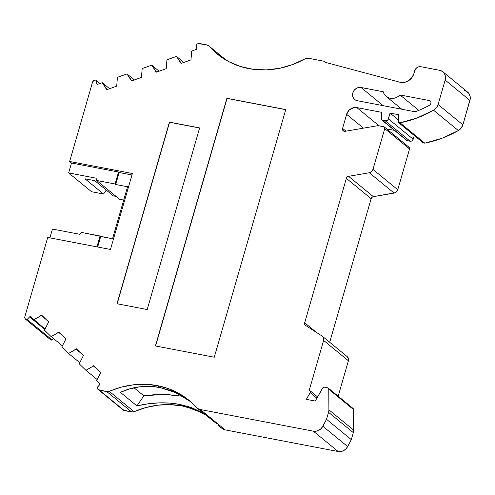 <?xml version="1.0" encoding="UTF-8"?>
<svg xmlns="http://www.w3.org/2000/svg" width="495" height="495" viewBox="0 0 495 495"><rect width="100%" height="100%" fill="white"/><g stroke="black" fill="none" stroke-linecap="round" stroke-linejoin="round"><path stroke-width="0.74" d="M203.538 413.696L193.18 408.988L182.086 405.95A87.677 77.981 -50.6 0 1 206.768 415.602A87.677 77.981 -50.6 0 0 182.086 405.95L180.359 404.533L169.859 403.109L158.945 402.881L147.949 403.821L136.929 405.912L120.365 392.318L129.764 388.853L139.547 386.83L149.465 386.341L159.489 387.412C145.864 385.017 132.821 386.657 120.365 392.318L136.929 405.912C151.909 402.317 166.388 401.86 180.359 404.533L191.466 407.552L180.359 404.533L182.086 405.95A87.677 77.981 -50.6 0 0 134.065 411.685L109.277 391.347A87.677 77.981 129.4 0 1 157.299 385.611L159.489 387.412L149.465 386.341L139.547 386.83L129.764 388.853L120.365 392.318L136.929 405.912L147.949 403.821L158.945 402.881L169.859 403.109L180.359 404.533L182.086 405.95L170.206 404.632L158.066 405.164L145.926 407.534L134.065 411.685L109.277 391.347A4.381 3.898 129.4 0 1 106.871 391.638L131.658 411.97L124.208 410.547L99.421 390.209A2.63 2.339 129.4 0 1 98.344 389.652L97.187 388.532A0.879 0.78 129.4 0 1 97.224 387.35L99.619 384.794L97.039 387.641L97.02 388.278L98.344 389.652L106.871 391.638L131.658 411.97A4.381 3.898 -50.6 0 0 134.065 411.685L131.658 411.97L124.208 410.547L99.421 390.209L106.871 391.638L131.658 411.97L123.131 409.99A2.63 2.339 -50.6 0 0 124.208 410.547L99.421 390.209A2.63 2.339 129.4 0 1 98.344 389.652L97.187 388.532A0.879 0.78 129.4 0 1 97.224 387.35L99.619 384.794L99.656 383.613A0.879 0.78 129.4 0 1 99.619 384.794A0.879 0.78 129.4 0 0 99.656 383.613L96.575 380.624L99.656 383.613L96.575 380.624L100.77 372.419L93.765 365.638L93.407 366.022L98.363 370.093L93.407 366.022L93.765 365.638L100.77 372.419L100.411 372.803L100.77 372.419L93.765 365.638L93.407 366.022L98.363 370.093M216.779 423.819L201.36 411.506M204.447 413.702L191.466 407.552L204.454 413.702M345.974 131.163L342.589 128.384A2.63 2.339 129.4 0 0 345.077 131.317L378.168 125.612L383.662 126.664A1.751 1.559 129.4 0 1 384.757 128.62L384.225 126.906L378.168 125.612L345.077 131.317A2.63 2.339 129.4 0 1 342.589 128.384L345.974 131.163L342.589 128.384L343.004 130.606L345.077 131.317L378.168 125.612L383.662 126.664A1.751 1.559 129.4 0 1 384.757 128.62L372.976 169.414L371.603 171.617L369.326 172.755L394.113 193.093A4.325 3.849 -50.6 0 0 397.763 189.752L372.976 169.414A4.325 3.849 129.4 0 1 369.326 172.755L348.579 176.331L347.199 177.024L346.358 178.361A2.63 2.339 129.4 0 1 348.579 176.331L373.366 196.67A2.63 2.339 -50.6 0 0 371.145 198.699L346.358 178.361L304.679 322.765A2.63 2.339 129.4 0 0 305.557 325.388L322.177 336.117L305.557 325.388A2.63 2.339 129.4 0 1 304.679 322.765L304.697 324.268L305.557 325.388L322.177 336.117A4.325 3.849 129.4 0 1 322.486 336.346A4.325 3.849 129.4 0 1 323.619 340.436L309.22 390.314A1.751 1.559 129.4 0 1 310.192 392.69L316.874 398.172M465.956 91.105L468.431 92.874L469.322 94.13L470.25 97.138L470.25 98.771L462.881 124.845L438.094 104.513A8.768 7.796 129.4 0 1 433.577 110.237L458.364 130.569A8.768 7.796 -50.6 0 0 462.881 124.845L438.094 104.513L445.147 80.072L469.934 100.411L445.147 80.072A8.768 7.796 129.4 0 0 439.684 70.315L442.505 71.521L444.535 73.798L445.463 76.799L445.147 80.072A8.768 7.796 129.4 0 0 442.864 71.794A8.768 7.796 129.4 0 0 439.684 70.315L420.849 66.707A5.259 4.678 129.4 0 0 414.711 70.76L413.888 73.6L415.614 68.935L417.099 67.524L418.937 66.738L420.849 66.707A5.259 4.678 129.4 0 0 414.711 70.76L413.888 73.6A11.397 10.135 129.4 0 1 400.591 82.38A11.397 10.135 129.4 0 1 399.923 82.226L326.18 62.58A4.381 3.898 129.4 0 1 324.85 61.9A4.381 3.898 129.4 0 1 324.633 61.702L326.18 62.58L399.923 82.226A11.397 10.135 129.4 0 0 400.591 82.38L404.731 82.306L408.709 80.617L411.927 77.56L413.888 73.6A11.397 10.135 129.4 0 1 400.591 82.38A11.397 10.135 129.4 0 1 399.923 82.226L326.18 62.58A4.381 3.898 129.4 0 1 324.633 61.702L325.085 62.073M127.549 186.77L115.719 184.505L127.549 186.77L115.719 184.505L115.1 183.998L118.552 172.025L71.497 163.016L69.64 161.488L92.503 82.281A2.63 2.339 129.4 0 1 94.298 80.363L95.133 80.066A0.879 0.78 129.4 0 1 96.117 80.574L99.761 83.562M26.093 319.659L50.787 339.917A0.879 0.78 -50.6 0 0 51.944 339.824L53.293 338.382L51.944 339.824L27.157 319.485L29.552 316.93L44.798 329.435L29.552 316.93A0.879 0.78 129.4 0 1 30.356 316.645L31.457 317.549L30.356 316.645A0.879 0.78 129.4 0 1 30.715 316.831L33.796 319.82L41.648 315.154L48.646 321.936L44.451 330.14L51.171 336.65L59.016 331.978L66.021 338.766L61.826 346.964L68.545 353.473L76.032 349.192L80.994 353.263L76.032 349.192L76.391 348.808L83.395 355.589L79.2 363.794L85.92 370.303L97.125 379.498L85.92 370.303L93.407 366.022L85.92 370.303L97.125 379.498M226.24 60.229L208.946 46.041A87.677 77.981 -50.6 0 0 217.014 53.837A87.677 77.981 -50.6 0 0 305.304 58.688L292.712 64.523L279.595 68.298L266.298 69.906L253.162 69.312L240.539 66.528L228.758 61.627L218.134 54.735L208.946 46.041L226.24 60.229L208.946 46.041A4.381 3.898 129.4 0 0 206.947 44.915L199.497 43.486A2.63 2.339 129.4 0 0 198.229 43.591L196.583 44.173A0.879 0.78 129.4 0 0 195.971 45.249L196.713 48.411A0.879 0.78 129.4 0 1 196.1 49.481L196.725 48.733L196.07 44.606L198.229 43.591L206.947 44.915L208.946 46.041A4.381 3.898 129.4 0 0 208.537 45.651A4.381 3.898 129.4 0 0 206.947 44.915L199.497 43.486A2.63 2.339 129.4 0 0 198.229 43.591L196.583 44.173A0.879 0.78 129.4 0 0 195.971 45.249L196.713 48.411A0.879 0.78 129.4 0 1 196.1 49.481L191.701 51.035L190.971 59.901L180.991 63.434L180.879 62.958L181.319 63.317L176.523 56.405L183.849 62.419L176.523 56.405L166.945 59.796L166.215 68.663L156.234 72.19L156.123 71.719L156.562 72.078L151.761 65.167L159.093 71.181L151.761 65.167L142.183 68.558L141.452 77.424L131.472 80.951L131.361 80.475L131.8 80.834L127.005 73.928L134.331 79.942L127.005 73.928L117.426 77.313L116.696 86.18L106.716 89.713L106.604 89.236L107.044 89.595L102.242 82.684L109.574 88.698L102.242 82.684L97.849 84.243A0.879 0.78 129.4 0 1 96.859 83.735L97.54 84.292L96.859 83.735L96.117 80.574L95.56 80.029A0.879 0.78 129.4 0 1 96.117 80.574L96.859 83.735L97.849 84.243A0.879 0.78 129.4 0 1 96.859 83.735L97.54 84.292M31.457 317.549L30.356 316.645L29.552 316.93A0.879 0.78 129.4 0 1 30.715 316.831L45.002 329.014L33.796 319.82L41.283 315.538L46.245 319.609L41.283 315.538L41.648 315.154L48.646 321.936L44.451 330.14L51.171 336.65L62.376 345.838L51.171 336.65L58.657 332.368L63.62 336.433L58.657 332.368L59.016 331.978L66.021 338.766L61.826 346.964L68.545 353.473L79.751 362.668L68.545 353.473L76.391 348.808L83.395 355.589L79.2 363.794L85.92 370.303L93.407 366.022M414.253 135.494L413.189 139.2L388.402 118.862A2.63 2.339 129.4 0 1 385.333 120.885L410.12 141.224A2.63 2.339 -50.6 0 0 413.189 139.2L414.253 135.494L413.189 139.2L388.402 118.862L390.066 113.083L398.531 120.025L390.066 113.083L398.698 114.735L398.45 122.531L423.237 142.863L424.803 143.166A109.791 97.651 -50.6 0 0 458.364 130.569L441.948 138.272L424.803 143.166L423.237 142.863L398.45 122.531L400.016 122.828L424.803 143.166L423.237 142.863L398.45 122.531L400.016 122.828L424.803 143.166A109.791 97.651 -50.6 0 0 458.364 130.569A8.768 7.796 -50.6 0 0 462.881 124.845L461.179 128.143L458.364 130.569L433.577 110.237L417.161 117.94L400.016 122.828L424.803 143.166M328.247 388.08L353.028 408.418A1.757 1.565 -50.6 0 1 353.56 409.575L353.684 430.143L328.897 409.811L328.773 389.237L353.56 409.575A1.757 1.565 -50.6 0 0 352.39 408.121L353.232 408.623L353.56 409.575L353.684 430.143L328.897 409.811A8.768 7.796 129.4 0 1 328.544 412.323L353.331 432.655L351.314 439.634L326.527 419.296L328.544 412.323L353.331 432.655A8.768 7.796 -50.6 0 0 353.684 430.143L328.897 409.811L328.773 389.237L353.56 409.575L328.773 389.237A1.757 1.565 129.4 0 0 327.603 387.783L324.466 387.183A1.739 1.547 129.4 0 0 322.697 387.981L315.235 401.049L323.049 387.585L324.466 387.183L327.603 387.783L328.445 388.284L328.773 389.237A1.757 1.565 129.4 0 0 327.603 387.783L324.466 387.183A1.739 1.547 129.4 0 0 322.697 387.981L315.235 401.049L306.393 399.354L310.433 391.947L310.34 391.205L309.276 390.326A1.751 1.559 129.4 0 1 310.192 392.69L306.393 399.354L310.192 392.69M410.12 141.224L407.305 140.685L382.517 120.347L385.333 120.885L410.12 141.224L407.305 140.685L382.517 120.347A1.751 1.559 129.4 0 1 381.354 118.837L381.565 112.328L381.657 119.827L385.333 120.885L410.12 141.224A2.63 2.339 -50.6 0 0 413.189 139.2L411.989 140.815L411.073 141.205L407.305 140.685L406.445 140.159M53.293 338.382L51.944 339.824L27.157 319.485A0.879 0.78 129.4 0 1 26 319.584L25.412 319.015A2.63 2.339 129.4 0 1 24.855 316.645L47.718 237.439L110.465 249.455L47.718 237.439L24.855 316.645L47.718 237.439L110.465 249.455L132.388 173.504L110.465 249.455L132.388 173.504L69.64 161.488L132.388 173.504L69.64 161.488L92.503 82.281L93.697 80.66L95.133 80.066A0.879 0.78 129.4 0 1 95.56 80.029A0.879 0.78 129.4 0 0 95.133 80.066L94.298 80.363A2.63 2.339 129.4 0 0 92.503 82.281L69.64 161.488L71.497 163.016L69.64 161.488M155.591 345.986L227.05 98.418L155.591 345.986L227.05 98.418L285.726 109.655L226.896 98.295L285.751 109.562L214.273 357.223L155.411 345.949L226.896 98.295L285.751 109.562L214.273 357.223L155.411 345.949L226.896 98.295L285.751 109.562L214.273 357.223L155.411 345.949L226.896 98.295L285.726 109.655M117.167 303.781L169.408 122.129L199.621 127.914L147.201 309.536L116.987 303.751L169.408 122.129L199.621 127.914L147.201 309.536L116.987 303.751L169.408 122.129L199.621 127.914L147.201 309.536L116.987 303.751L169.408 122.129L117.167 303.781L169.562 122.259L199.596 128.007M96.952 246.869L100.083 236.004L96.952 246.869L100.083 236.004L100.708 236.511L97.676 247.005L100.708 236.511L113.497 238.961L112.643 238.411L113.603 238.59M115.719 184.505L115.1 183.998L118.552 172.025L119.171 172.532L115.719 184.505L115.1 183.998L118.552 172.025L119.171 172.532L115.719 184.505L119.171 172.532L131.961 174.983M381.88 120.056L406.667 140.388A1.751 1.559 -50.6 0 0 407.305 140.685L382.517 120.347L386.286 120.873L387.944 119.778L390.066 113.083L398.698 114.735L398.45 122.531L400.016 122.828A109.791 97.651 129.4 0 0 433.577 110.237L458.364 130.569M342.589 128.384L346.636 114.351L342.589 128.384L346.636 114.351L363.46 128.149L346.636 114.351A8.768 7.796 129.4 0 1 356.87 107.601L379.034 125.779L356.87 107.601L353.684 107.65L349.284 110.02L346.636 114.351L363.46 128.149M353.331 432.655L351.314 439.634L347.632 446.577L322.845 426.245L326.527 419.296L328.544 412.323L353.331 432.655A8.768 7.796 -50.6 0 0 353.684 430.143A8.768 7.796 -50.6 0 1 353.331 432.655L351.314 439.634L326.527 419.296L328.544 412.323A8.768 7.796 129.4 0 0 328.897 409.811A8.768 7.796 129.4 0 1 328.544 412.323M182.68 396.266L163.641 394.367L143.841 395.845L136.929 405.912L143.841 395.845L134.015 387.783L143.841 395.845L155.102 394.602L143.841 395.845L134.015 387.783M166.209 394.422L155.102 394.602L166.209 394.422L182.674 396.26L166.209 394.422M128.613 186.584L127.654 186.398L128.613 186.584L127.654 186.398L112.643 238.411L127.654 186.398L112.643 238.411L113.497 238.961M106.233 190.08L103.548 194.028L106.233 190.08L103.548 194.028L84.961 178.775L94.737 180.644L113.33 195.896L116.108 196.428L113.33 195.896L94.737 180.644L113.33 195.896L116.108 196.428M430.86 101.852L429.283 100.559A2.63 2.339 129.4 0 1 429.53 105.225L430.656 104.117L431.027 102.614L430.508 101.265L429.283 100.559L430.86 101.852L429.283 100.559A2.63 2.339 129.4 0 1 429.53 105.225A102.774 91.408 129.4 0 1 416.326 111.369A4.381 3.898 129.4 0 1 414.092 111.585L416.326 111.369A4.381 3.898 129.4 0 1 414.092 111.585L357.204 100.695L414.092 111.585L357.204 100.695L354.946 99.73L353.325 97.911L352.582 95.504L352.836 92.887L354.043 90.455L356.023 88.574L358.467 87.528L361.016 87.485L383.173 105.664L361.016 87.485A7.01 6.237 -50.6 0 0 353.418 91.445A7.01 6.237 -50.6 0 0 354.661 99.514A7.01 6.237 -50.6 0 0 357.204 100.695A7.01 6.237 -50.6 0 1 352.836 92.887A7.01 6.237 -50.6 0 1 361.016 87.485L383.173 105.664M220.659 56.628L217.905 54.376M208.946 46.041A87.677 77.981 -50.6 0 0 305.304 58.688A4.381 3.898 129.4 0 1 308.131 58.187L323.544 61.145A2.63 2.339 129.4 0 1 324.633 61.702L323.544 61.145A2.63 2.339 129.4 0 1 324.633 61.702M464.471 90.653A8.768 7.796 -50.6 0 1 469.934 100.411L462.881 124.845L438.094 104.513L445.147 80.072L469.934 100.411A8.768 7.796 -50.6 0 0 467.651 92.126L442.864 71.794M409.544 148.952L397.763 189.752L372.976 169.414A4.325 3.849 129.4 0 1 369.326 172.755L394.113 193.093A4.325 3.849 -50.6 0 0 397.763 189.752L409.544 148.952A1.751 1.559 -50.6 0 0 408.449 147.003L409.421 147.696L409.544 148.952L384.757 128.62L409.544 148.952L397.763 189.752L372.976 169.414L384.757 128.62L409.544 148.952A1.751 1.559 -50.6 0 0 409.087 147.3L384.299 126.961M397.763 189.752L396.39 191.955L395.319 192.697L373.366 196.67L371.98 197.356L371.145 198.699L346.358 178.361L304.679 322.765L316.46 332.423M323.619 340.436L348.406 360.768A4.325 3.849 -50.6 0 0 346.964 356.45L348.381 358.3L348.406 360.768L323.619 340.436L309.22 390.314L323.619 340.436A4.325 3.849 129.4 0 0 322.177 336.117L323.594 337.961L323.619 340.436L348.406 360.768A4.325 3.849 -50.6 0 0 347.273 356.678L322.486 336.346M218.252 425.366L221.946 428.392A8.768 7.796 -50.6 0 0 225.12 429.87L200.333 409.532A8.768 7.796 129.4 0 1 197.159 408.059A8.768 7.796 129.4 0 1 196.422 407.36L188.162 399.638L178.751 393.358L168.393 388.649L157.299 385.611L145.419 384.299L133.279 384.832L121.139 387.195L108.077 391.675L99.421 390.209M326.527 419.296L322.845 426.245L326.527 419.296L351.314 439.634L347.632 446.577L322.845 426.245L321.1 428.596L318.755 430.316L316.07 431.213L313.354 431.176L338.141 451.514A8.768 7.796 -50.6 0 0 347.632 446.577L322.845 426.245A8.768 7.796 129.4 0 1 313.354 431.176L200.333 409.532L198.192 408.759L196.422 407.36A87.677 77.981 -50.6 0 0 189.084 400.381A87.677 77.981 -50.6 0 0 157.299 385.611L159.489 387.412L170.732 390.53L181.51 395.585L170.732 390.53L159.489 387.412L175.774 392.634L190.711 401.761M97.676 247.005L100.708 236.511L100.083 236.004L81.632 232.471L79.905 234.314L52.433 229.055L49.896 237.854M79.905 234.314L52.433 229.055L79.905 234.314L81.632 232.471L79.905 234.314M103.548 194.028L91.563 191.732L103.548 194.028L84.961 178.775L103.548 194.028L91.563 191.732L68.638 172.922L96.104 178.181L96.643 180.458L115.1 183.998L96.643 180.458L96.104 178.181L96.643 180.458L119.573 199.275L123.713 200.067L119.573 199.275L96.643 180.458L119.573 199.275L123.713 200.067M118.552 172.025L71.497 163.016L68.638 172.922L71.497 163.016L118.552 172.025L119.171 172.532M68.638 172.922L91.563 191.732L68.638 172.922L96.104 178.181L68.638 172.922L71.497 163.016M84.961 178.775L94.737 180.644L84.961 178.775M181.319 63.317L180.879 62.958L180.991 63.434L190.971 59.901L191.701 51.035L196.1 49.481L191.701 51.035L190.971 59.901L180.991 63.434L176.523 56.405L166.945 59.796L166.215 68.663L156.234 72.19L151.761 65.167L142.183 68.558L141.452 77.424L131.472 80.951L127.005 73.928L117.426 77.313L116.696 86.18L106.716 89.713L102.242 82.684L97.849 84.243L102.242 82.684L109.574 88.698M305.304 58.688L308.131 58.187L323.544 61.145L308.131 58.187A4.381 3.898 129.4 0 0 305.304 58.688M445.147 80.072L438.094 104.513L436.392 107.805L433.577 110.237A109.791 97.651 129.4 0 1 400.016 122.828M346.636 114.351A8.768 7.796 129.4 0 1 356.87 107.601L381.565 112.328L356.87 107.601L379.034 125.779M315.235 401.049L306.393 399.354L315.235 401.049M51.944 339.824L50.787 339.917A0.879 0.78 -50.6 0 0 51.944 339.824L27.157 319.485L29.552 316.93L44.798 329.435M27.157 319.485L26.26 319.745L25.412 319.015L24.812 317.945L24.855 316.645A2.63 2.339 129.4 0 0 25.412 319.015L26 319.584A0.879 0.78 129.4 0 0 27.157 319.485L29.552 316.93M429.53 105.225A102.774 91.408 129.4 0 1 416.326 111.369A102.774 91.408 129.4 0 0 429.53 105.225M429.283 100.559L399.997 94.953L429.283 100.559L399.997 94.953L397.838 96.704L395.375 97.892L392.77 98.437L390.19 98.295L387.802 97.484L385.766 96.055L384.213 94.1L383.241 91.742L361.016 87.485M394.478 130.389L386.644 128.886M394.113 193.093L369.326 172.755L348.579 176.331L373.366 196.67A2.63 2.339 -50.6 0 0 371.145 198.699L329.707 342.268L371.145 198.699L346.358 178.361A2.63 2.339 129.4 0 1 348.579 176.331L373.366 196.67L394.113 193.093L373.366 196.67M348.406 360.768L338.172 396.223M322.845 426.245A8.768 7.796 129.4 0 1 313.354 431.176L338.141 451.514L225.12 429.87L200.333 409.532A8.768 7.796 129.4 0 1 196.422 407.36A87.677 77.981 -50.6 0 0 157.299 385.611L159.489 387.412M351.314 439.634L347.632 446.577L345.887 448.934L343.542 450.654L340.857 451.545L338.141 451.514L313.354 431.176L200.333 409.532L225.12 429.87L221.884 428.342M190.649 401.705L181.51 395.585M100.083 236.004L81.632 232.471L113.262 238.918L112.643 238.411M399.997 94.953L418.801 110.379L399.997 94.953A10.958 9.745 129.4 0 1 386.218 96.451A10.958 9.745 129.4 0 1 383.241 91.742A10.958 9.745 129.4 0 0 399.997 94.953L418.801 110.379M347.632 446.577A8.768 7.796 -50.6 0 1 338.141 451.514L225.12 429.87A8.768 7.796 -50.6 0 1 221.209 427.692M182.086 405.95A87.677 77.981 -50.6 0 0 134.065 411.685L109.277 391.347A87.677 77.981 129.4 0 1 157.299 385.611M180.359 404.533L204.478 413.727M156.562 72.078L151.761 65.167L159.093 71.181M79.751 362.668L68.545 353.473L76.032 349.192L80.994 353.263M63.62 336.433L58.657 332.368L59.016 331.978L66.021 338.766L61.826 346.964L68.545 353.473M151.761 65.167L142.183 68.558L141.452 77.424L131.472 80.951L131.361 80.475L131.8 80.834M183.849 62.419L176.523 56.405L166.945 59.796L166.215 68.663L156.234 72.19L156.123 71.719M76.032 349.192L76.391 348.808L83.395 355.589L79.2 363.794L85.92 370.303M62.376 345.838L51.171 336.65L58.657 332.368M131.361 80.475L127.005 73.928L134.331 79.942M180.879 62.958L176.523 56.405M46.245 319.609L41.283 315.538L41.648 315.154L48.646 321.936L44.451 330.14L51.171 336.65M127.005 73.928L117.426 77.313L116.696 86.18L106.716 89.713L106.604 89.236L107.044 89.595M45.002 329.014L33.796 319.82L41.283 315.538M106.604 89.236L102.242 82.684M30.356 316.645A0.879 0.78 129.4 0 1 30.715 316.831L33.796 319.82M96.859 83.735L96.117 80.574M413.189 139.2L388.402 118.862L390.066 113.083L398.531 120.025M388.402 118.862A2.63 2.339 129.4 0 1 385.333 120.885M390.066 113.083L398.698 114.735L398.45 122.531M123.131 409.99A2.63 2.339 -50.6 0 0 124.208 410.547M100.708 236.511L113.262 238.918M406.253 139.825A1.751 1.559 -50.6 0 0 407.305 140.685M382.517 120.347A1.751 1.559 129.4 0 1 381.354 118.837L381.565 112.328L356.87 107.601M438.094 104.513A8.768 7.796 129.4 0 1 433.577 110.237M131.658 411.97A4.381 3.898 -50.6 0 0 134.065 411.685M109.277 391.347A4.381 3.898 129.4 0 1 106.871 391.638M136.929 405.912L143.841 395.845M115.1 183.998L96.643 180.458M384.757 128.62L372.976 169.414M369.326 172.755L348.579 176.331M346.358 178.361L304.679 322.765M328.773 389.237L328.897 409.811M313.354 431.176L200.333 409.532M469.934 100.411L462.881 124.845M371.145 198.699L329.707 342.268M353.56 409.575L353.684 430.143M338.141 451.514L225.12 429.87M309.913 390.617L317.592 396.916M95.882 80.184L99.928 83.507M98.468 389.769L123.255 410.101M26.043 319.621L50.83 339.96M208.574 45.676L226.481 60.371M201.31 411.469L197.159 408.059M386.218 96.451L401.792 109.228"/></g></svg>
